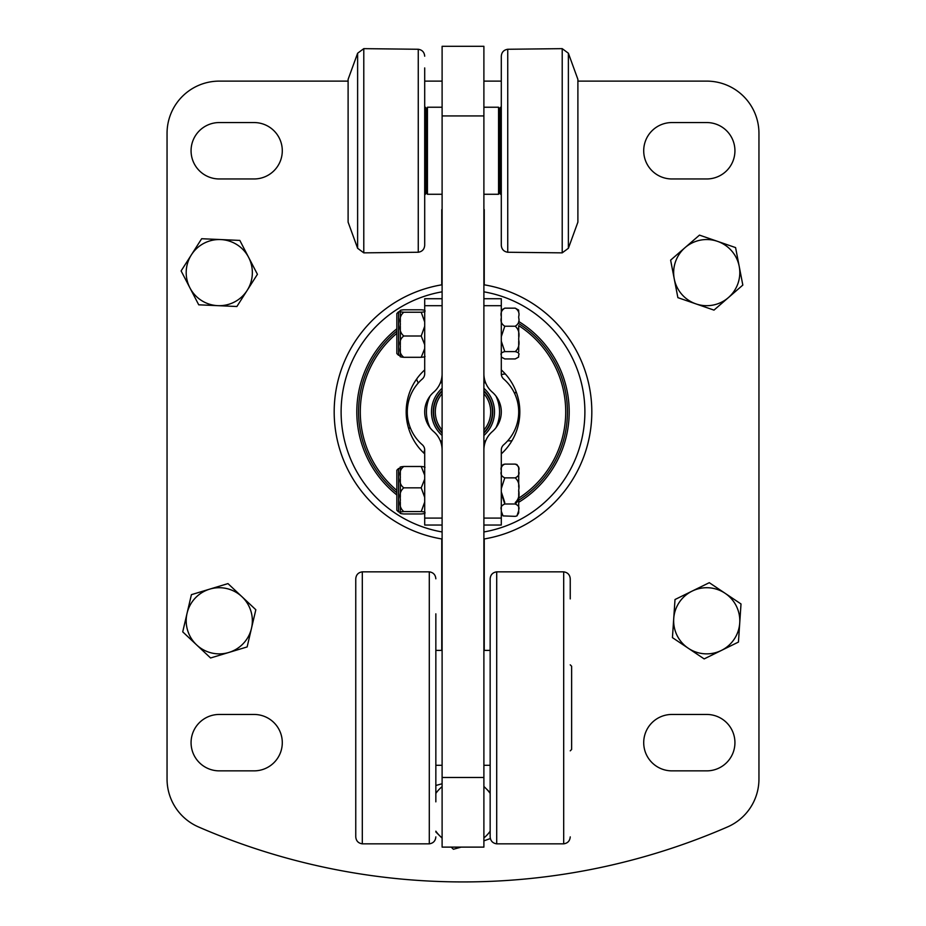 <?xml version="1.0" encoding="UTF-8"?>
<svg xmlns="http://www.w3.org/2000/svg" width="926" height="926" viewBox="0 0 926 926"><rect width="100%" height="100%" fill="white"/><g stroke="black" fill="none" stroke-linecap="round" stroke-linejoin="round"><path stroke-width="1.39" d="M706.723 81.118L577.893 81.118L706.723 81.118A52.226 52.226 0 0 1 758.95 133.344L758.95 779.032A52.226 52.226 0 0 1 727.547 826.93A663.722 663.722 0 0 1 198.453 826.93A52.226 52.226 0 0 1 167.05 779.032L167.05 133.344A52.226 52.226 0 0 1 219.277 81.118L348.107 81.118L219.277 81.118M424.698 81.118L442.107 81.118L424.698 81.118M483.893 81.118L501.302 81.118L483.893 81.118M219.277 770.86A28.208 28.208 0 0 1 191.069 742.664A28.208 28.208 0 0 1 219.277 714.455L254.094 714.455A28.208 28.208 0 0 1 282.291 742.664A28.208 28.208 0 0 1 254.094 770.86L219.277 770.86A28.208 28.208 0 0 1 191.069 742.664A28.208 28.208 0 0 1 219.277 714.455M671.906 770.86A28.208 28.208 0 0 1 643.709 742.664A28.208 28.208 0 0 1 671.906 714.455L706.723 714.455A28.208 28.208 0 0 1 734.931 742.664A28.208 28.208 0 0 1 706.723 770.86L671.906 770.86A28.208 28.208 0 0 1 643.709 742.664A28.208 28.208 0 0 1 671.906 714.455M254.094 122.556A28.208 28.208 0 0 1 282.291 150.753A28.208 28.208 0 0 1 254.094 178.961L219.277 178.961A28.208 28.208 0 0 1 191.069 150.753A28.208 28.208 0 0 1 219.277 122.556L254.094 122.556A28.208 28.208 0 0 1 282.291 150.753A28.208 28.208 0 0 1 254.094 178.961M671.906 178.961A28.208 28.208 0 0 1 643.709 150.753A28.208 28.208 0 0 1 671.906 122.556L706.723 122.556A28.208 28.208 0 0 1 734.931 150.753A28.208 28.208 0 0 1 706.723 178.961L671.906 178.961A28.208 28.208 0 0 1 643.709 150.753A28.208 28.208 0 0 1 671.906 122.556M483.893 209.149A26.819 26.819 0 0 1 484.24 209.6L484.24 284.826M484.24 538.955L484.24 650.388M441.76 650.388L441.76 538.955M441.76 284.826L441.76 209.6A26.819 26.819 0 0 1 442.107 209.149M483.893 777.481L442.107 777.481L442.107 847.116L483.893 847.116L483.893 46.3L442.107 46.3L442.107 115.935L483.893 115.935M442.107 777.481L442.107 115.935M442.107 46.3L483.893 46.3M483.893 847.116L442.107 847.116M442.107 450.024A24.377 24.377 0 0 0 433.704 431.62A26.113 26.113 0 0 1 424.71 412.753L424.71 411.017A26.113 26.113 0 0 1 433.704 392.161A24.377 24.377 0 0 0 442.107 373.745M442.107 298.728L424.698 298.728L424.698 305.696L442.107 305.696M442.107 518.085L424.698 518.085L424.698 450.024A6.968 6.968 0 0 0 422.302 444.769A43.522 43.522 0 0 1 422.302 379.012A6.968 6.968 0 0 0 424.698 373.745L424.698 305.696M442.107 525.042L424.698 525.042L442.107 525.042M424.698 518.085L424.698 525.042M483.893 373.745A24.377 24.377 0 0 0 492.296 392.161A26.113 26.113 0 0 1 501.29 411.017L501.29 412.753A26.113 26.113 0 0 1 492.296 431.62A24.377 24.377 0 0 0 483.893 450.024M501.302 525.042L483.893 525.042L501.302 525.042L501.302 518.085L483.893 518.085M483.893 305.696L501.302 305.696L501.302 373.745A6.968 6.968 0 0 0 503.698 379.012A43.522 43.522 0 0 1 503.698 444.769A6.968 6.968 0 0 0 501.302 450.024L501.302 518.085M501.302 305.696L501.302 298.728L483.893 298.728M501.302 373.745A6.968 6.968 0 0 0 501.36 374.694A12.015 12.015 0 0 1 505.365 374.023M424.062 453.265A12.015 12.015 0 0 1 424.698 449.7A6.968 6.968 0 0 0 422.302 444.769M501.302 511.291L503.061 515.909L515.226 516.349L516.94 515.909L518.71 510.701M518.71 511.291L518.71 512.877L518.71 511.291M518.71 508.212L518.71 508.964M518.71 490.456C519.625 495.584 518.467 499.623 515.226 502.575M518.71 487.157L518.71 472.237M518.71 470.721L518.71 471.403M518.71 510.62L518.71 509.728C519.625 507.309 518.467 505.399 515.226 503.999C518.467 501.047 519.625 496.996 518.71 491.88L518.71 490.004C519.625 484.877 518.467 480.837 515.226 477.874C518.467 476.323 519.625 474.193 518.71 471.484L518.71 470.501C519.625 467.804 518.467 465.662 515.226 464.111L516.94 464.551L518.71 467.572L518.71 469.748L518.71 467.572M518.71 493.303L518.71 509.057M501.302 493.303L504.786 503.999C501.545 505.399 500.387 507.309 501.302 509.728M504.786 502.575L501.302 491.88M501.302 471.484C500.387 474.193 501.545 476.323 504.786 477.874L501.302 488.569M501.302 467.572L503.061 464.551L504.786 464.111C501.545 465.662 500.387 467.804 501.302 470.501M504.786 477.874L515.226 477.874M504.786 503.999L515.226 503.999M504.786 464.111L515.226 464.111M396.849 321.704L396.849 345.386M518.71 325.894L518.71 336.613M518.71 311.159L518.71 312.49M501.302 355.931L501.429 357.123L504.786 358.941L515.226 358.941L518.583 357.123L518.71 355.005C519.625 353.57 518.467 352.436 515.226 351.602C518.467 348.732 519.625 344.796 518.71 339.819L518.71 338.002C519.625 333.013 518.467 329.089 515.226 326.218C518.467 324.169 519.625 321.38 518.71 317.838L518.71 316.542C519.625 313 518.467 310.198 515.226 308.161L518.606 310.048M518.71 341.208L518.71 351.544M518.71 348.28L518.71 349.264M518.71 329.1L518.71 330.489M501.406 310.048L504.786 308.161C501.545 310.198 500.387 313 501.302 316.542M501.302 317.838C500.387 321.38 501.545 324.169 504.786 326.218L501.302 336.613M501.302 341.208L504.786 351.602C501.545 352.436 500.387 353.57 501.302 355.005M504.786 351.602L515.226 351.602M504.786 326.218L515.226 326.218M504.786 308.161L515.226 308.161M396.849 488.407L396.849 510.249L398.585 511.985L398.585 468.463L396.849 470.211L396.849 488.407M400.333 475.235L400.333 467.607C399.419 467.132 400.576 466.773 403.805 466.496C400.576 468.915 399.419 472.214 400.333 476.404L400.333 477.932C399.419 482.122 400.576 485.432 403.805 487.84C400.564 490.525 399.407 494.195 400.333 498.859L400.333 500.561C399.407 505.226 400.564 508.895 403.805 511.569C400.576 511.846 399.419 512.217 400.333 512.68L400.333 512.854C399.419 513.317 400.576 513.687 403.805 513.953L421.214 513.953C424.455 513.687 425.613 513.317 424.698 512.854M424.698 475.235L421.214 466.496C424.455 466.773 425.613 467.132 424.698 467.607M424.698 512.68C425.613 512.217 424.455 511.846 421.214 511.569L424.698 502.066M424.698 497.343L421.214 487.84L424.698 479.101M400.333 497.343L400.333 479.101M400.333 512.553L400.333 502.066M421.214 511.569L403.805 511.569M421.214 487.84L403.805 487.84M421.214 466.496L403.805 466.496M396.849 313.532L396.849 353.57L398.585 355.306L398.585 311.784L396.849 313.532M424.698 356.163C425.613 356.649 424.455 357.031 421.214 357.297L424.698 348.581M424.698 344.715L421.214 335.999L424.698 326.265M424.698 321.97L421.214 312.236C424.455 311.958 425.613 311.587 424.698 311.101M424.698 310.928C425.613 310.453 424.455 310.071 421.214 309.793L403.805 309.793C400.576 310.071 399.419 310.453 400.333 310.928L400.333 311.101C399.419 311.587 400.576 311.958 403.805 312.236C400.576 314.933 399.419 318.602 400.333 323.267L400.333 324.968C399.419 329.633 400.576 333.302 403.805 335.999C400.576 338.407 399.419 341.706 400.333 345.884L400.333 347.412C399.419 351.591 400.576 354.889 403.805 357.297C400.576 357.031 399.419 356.649 400.333 356.163L400.333 348.581M400.333 344.715L400.333 326.265M400.333 321.97L400.333 311.24M421.214 312.236L403.805 312.236M421.214 335.999L403.805 335.999M421.214 357.297L403.805 357.297M167.05 779.032L167.05 133.344M758.95 133.344L758.95 779.032A52.226 52.226 0 0 1 727.547 826.93M706.723 122.556A28.208 28.208 0 0 1 734.931 150.753A28.208 28.208 0 0 1 706.723 178.961M219.277 178.961A28.208 28.208 0 0 1 191.069 150.753A28.208 28.208 0 0 1 219.277 122.556M706.723 714.455A28.208 28.208 0 0 1 734.931 742.664A28.208 28.208 0 0 1 706.723 770.86M254.094 714.455A28.208 28.208 0 0 1 282.291 742.664A28.208 28.208 0 0 1 254.094 770.86M424.698 67.922L424.698 245.309L424.698 67.922M357.621 248.284L348.107 222.136L348.107 79.381L357.621 53.222L357.621 248.284L363.791 252.856L363.791 48.65L357.621 53.222M427.442 107.428L427.442 194.275L426.446 192.539L426.446 108.967L427.442 107.428M426.446 192.539L425.439 194.275L425.439 107.231L424.698 107.231M570.242 598.902L570.242 578.796C569.884 574.757 567.696 572.442 563.691 571.84L563.691 843.841C567.696 843.239 569.884 840.924 570.242 836.884M490.155 578.796L490.155 836.884C490.514 840.924 492.701 843.239 496.706 843.841L496.706 571.84C492.701 572.442 490.514 574.757 490.155 578.796M498.558 107.312L499.554 108.967L499.554 192.539L498.558 194.275L498.558 107.312M499.554 108.967L500.561 107.231L500.561 194.275L501.302 194.275M507.737 49.263C503.79 49.9 501.637 52.215 501.302 56.197L501.302 245.309C501.637 249.291 503.79 251.606 507.737 252.254L507.737 49.263L562.209 48.65L562.209 252.856L568.379 248.284L568.379 53.222L562.209 48.65M568.379 53.222L577.893 79.381L577.893 222.136L568.379 248.284M355.758 620.802L355.758 836.884C356.116 840.924 358.304 843.239 362.309 843.841L362.309 571.84C358.304 572.442 356.116 574.757 355.758 578.796L355.758 620.802M435.845 801.847L435.845 613.834M570.242 750.836L571.631 749.447L571.631 666.234L570.242 664.845M483.893 390.679A29.771 29.771 0 0 1 483.893 433.102M442.107 433.102A29.771 29.771 0 0 1 442.107 390.679M483.893 435.475A31.507 31.507 0 0 0 483.893 388.295M442.107 388.295A31.507 31.507 0 0 0 442.107 435.475M495.954 396.05A36.554 36.554 0 0 1 495.954 427.719M485.872 440.406A36.554 36.554 0 0 1 483.893 441.887M442.107 441.887A36.554 36.554 0 0 1 440.128 440.406M430.046 427.719A36.554 36.554 0 0 1 430.046 396.05M440.128 383.364A36.554 36.554 0 0 1 442.107 381.882M483.893 381.882A36.554 36.554 0 0 1 485.872 383.364M442.107 430.046A27.676 27.676 0 0 1 442.107 393.724M483.893 393.724A27.676 27.676 0 0 1 483.893 430.046M442.107 391.177A29.424 29.424 0 0 0 442.107 432.604M483.893 432.604A29.424 29.424 0 0 0 483.893 391.177M442.107 284.768A128.83 128.83 0 0 0 395.853 301.945A128.83 128.83 0 0 1 442.107 284.768A128.83 128.83 0 0 0 442.107 539.013M483.893 539.013A128.83 128.83 0 0 0 483.893 284.768A128.83 128.83 0 0 1 572.951 344.75A128.83 128.83 0 0 0 483.893 284.768M518.71 502.297A106.189 106.189 0 0 0 518.71 321.484M396.849 328.811A106.189 106.189 0 0 0 396.849 494.959M488.257 396.467A29.597 29.597 0 0 1 483.893 432.847A29.597 29.597 0 0 0 483.893 390.922A29.597 29.597 0 0 1 488.257 396.467M442.107 432.847A29.597 29.597 0 0 1 442.107 390.922A29.597 29.597 0 0 0 442.107 432.847M424.698 453.867A56.822 56.822 0 0 1 424.698 369.914M501.302 369.914A56.822 56.822 0 0 1 501.302 453.867M396.849 331.057A104.453 104.453 0 0 0 396.849 492.725M518.71 500.248A104.453 104.453 0 0 0 518.71 323.533M518.71 498.176A102.717 102.717 0 0 0 518.71 325.593M396.849 333.314A102.717 102.717 0 0 0 396.849 490.456M461.183 847.116L453.404 849.258L451.217 847.116M442.107 838.146L439.792 835.865A33.081 33.081 0 0 0 442.107 837.937M435.845 831.178A33.081 33.081 0 0 0 439.792 835.865L435.845 831.976M490.363 838.551L483.893 840.843M483.893 837.937A33.081 33.081 0 0 0 490.155 831.178M435.845 785.48L442.107 783.755M442.107 786.649A33.081 33.081 0 0 0 435.845 793.408M490.155 793.408A33.081 33.081 0 0 0 486.208 788.72L490.155 792.61M483.893 786.44L486.208 788.72A33.081 33.081 0 0 0 483.893 786.649M251.478 628.326L247.138 646.927L228.849 652.46A33.081 33.081 0 0 0 241.906 596.668L255.831 609.736L251.478 628.326M210.572 657.981L196.648 644.924A33.081 33.081 0 0 0 228.849 652.46L210.572 657.981M182.723 631.856L187.064 613.267A33.081 33.081 0 0 0 196.648 644.924L182.723 631.856M209.693 589.133L227.97 583.6L241.906 596.668A33.081 33.081 0 0 0 187.064 613.267L191.416 594.666L209.693 589.133M217.807 305.661L198.731 304.816L189.923 287.87A33.081 33.081 0 0 0 247.161 290.405L236.882 306.506L217.807 305.661M181.114 270.924L191.393 254.824A33.081 33.081 0 0 0 189.923 287.87L181.114 270.924M201.66 238.723L220.735 239.568A33.081 33.081 0 0 0 191.393 254.824L201.66 238.723M248.619 257.359L257.428 274.304L247.161 290.405A33.081 33.081 0 0 0 220.735 239.568L239.822 240.413L248.619 257.359M728.403 297.605L713.981 310.117L695.924 303.878A33.081 33.081 0 0 0 739.203 266.341L742.826 285.081L728.403 297.605M677.878 297.651L674.255 278.9A33.081 33.081 0 0 0 695.924 303.878L677.878 297.651M670.621 260.148L685.043 247.636A33.081 33.081 0 0 0 674.255 278.9L670.621 260.148M717.523 241.35L735.58 247.589L739.203 266.341A33.081 33.081 0 0 0 685.043 247.636L699.477 235.123L717.523 241.35M673.723 618.58L675.008 599.527L692.15 591.101A33.081 33.081 0 0 0 688.307 648.269L672.438 637.632L673.723 618.58M709.281 582.685L725.151 593.323A33.081 33.081 0 0 0 692.15 591.101L709.281 582.685M741.008 603.96L739.724 623.013A33.081 33.081 0 0 0 725.151 593.323L741.008 603.96M721.308 650.48L704.165 658.907L688.307 648.269A33.081 33.081 0 0 0 739.724 623.013L738.45 642.065L721.308 650.48M363.791 48.65L418.263 49.263L418.263 252.254L363.791 252.856M362.309 571.84L429.294 571.84L429.294 843.841C433.299 843.239 435.486 840.924 435.845 836.884M483.893 291.829A121.862 121.862 0 0 1 483.893 531.952M442.107 531.952A121.862 121.862 0 0 1 442.107 291.829M516.94 515.909L518.71 512.877M503.061 515.909L501.302 512.877M518.583 309.967L518.71 310.893M518.583 357.123L518.71 356.197M501.429 309.967L501.302 310.893M501.429 357.123L501.302 356.197M400.333 468.463L398.585 468.463M400.333 511.985L398.585 511.985M400.333 311.784L398.585 311.784M400.333 355.306L398.585 355.306M490.155 650.388L483.893 650.388M490.155 765.293L483.893 765.293M435.845 765.293L442.107 765.293M435.845 650.388L442.107 650.388M418.263 49.263C422.21 49.9 424.363 52.215 424.698 56.197M418.263 252.254C422.21 251.606 424.363 249.291 424.698 245.309M426.446 108.967L425.439 107.231M425.439 194.275L424.698 194.275M442.107 107.231L427.442 107.231M442.107 194.275L427.442 194.275M563.691 843.841L496.706 843.841M563.691 571.84L496.706 571.84M499.554 192.539L500.561 194.275M500.561 107.231L501.302 107.231M483.893 194.275L498.558 194.275M483.893 107.231L498.558 107.231M507.737 252.254L562.209 252.856M362.309 843.841L429.294 843.841M429.294 571.84C433.299 572.442 435.486 574.757 435.845 578.796M519.023 421.399A12.015 12.015 0 0 0 517.912 420.184M507.772 440.741A12.015 12.015 0 0 0 512.009 440.649M408.401 427.627A12.015 12.015 0 0 0 410.554 428.425M407.637 406.398A12.015 12.015 0 0 0 406.364 407.243M416.654 379.012A12.015 12.015 0 0 0 418.32 382.936M514.682 393.596A12.015 12.015 0 0 0 516.037 391.501"/></g></svg>
